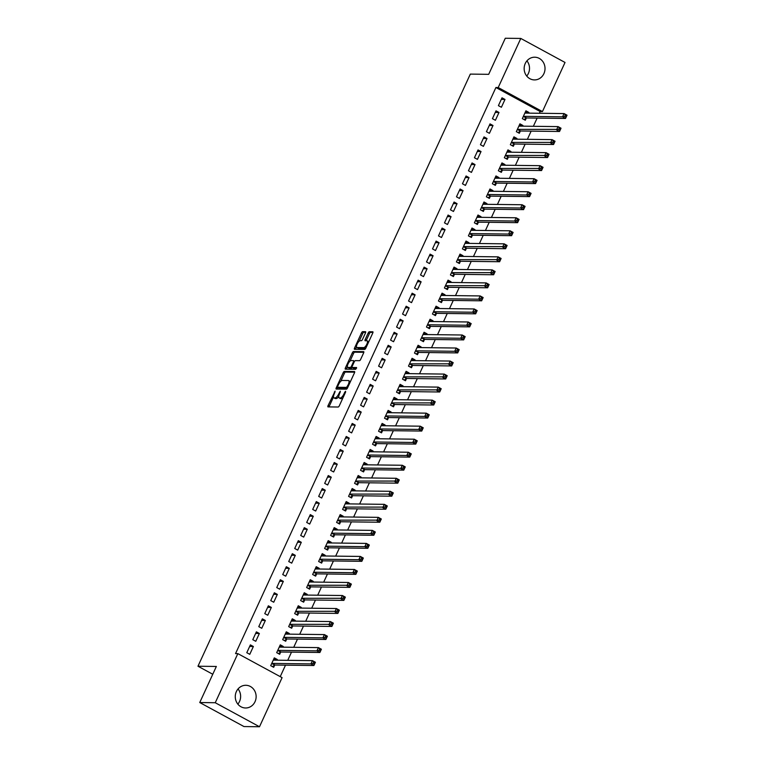 <?xml version="1.0" encoding="UTF-8"?>
<svg xmlns="http://www.w3.org/2000/svg" width="765" height="765" viewBox="0 0 765 765"><rect width="100%" height="100%" fill="white"/><g stroke="black" fill="none" stroke-linecap="round" stroke-linejoin="round"><path stroke-width="1.15" d="M335.108 391.135L328.061 405.613A1.425 0.507 -61.5 0 0 327.936 406.875A1.425 0.507 -61.5 0 0 328.032 406.894L338.178 407.018A1.425 0.507 -61.5 0 0 339.325 405.746L345.579 392.168L345.598 391.269L344.786 392.158L343.982 393.918A4.571 1.626 -61.5 0 1 340.291 397.982L339.45 397.972A4.571 1.626 -61.5 0 1 339.153 397.896A4.571 1.626 -61.5 0 1 339.526 393.86L340.349 391.202L338.742 393.851A4.571 1.626 -61.5 0 1 335.051 397.915L334.209 397.905A4.571 1.626 -61.5 0 1 333.903 397.829A4.571 1.626 -61.5 0 1 334.286 393.793L335.108 391.135M526.932 60.865A11.351 10.433 -89.3 0 1 528.405 73.43A11.351 10.433 -89.3 0 1 526.741 76.06M543.915 73.622A11.351 10.433 -89.3 0 1 534.448 79.914A11.351 10.433 -89.3 0 1 525.259 63.495A11.351 10.433 -89.3 0 1 534.725 57.203A11.351 10.433 -89.3 0 1 543.915 73.622M238.049 688.94A11.351 10.433 -89.3 0 1 239.522 701.505A11.351 10.433 -89.3 0 1 237.858 704.135M255.032 701.696A11.351 10.433 -89.3 0 1 245.565 707.988A11.351 10.433 -89.3 0 1 236.375 691.57A11.351 10.433 -89.3 0 1 245.842 685.287A11.351 10.433 -89.3 0 1 255.032 701.696M365.46 332.976A1.425 0.507 -61.5 0 0 365.574 331.714A1.425 0.507 -61.5 0 0 365.488 331.694L362.639 331.656A1.425 0.507 -61.5 0 0 361.491 332.928L354.549 348.008A1.425 0.507 -61.5 0 0 354.434 349.27A1.425 0.507 -61.5 0 0 354.52 349.299L364.666 349.423A1.425 0.507 -61.5 0 0 365.823 348.151L372.756 333.062A1.425 0.507 -61.5 0 0 372.88 331.8A1.425 0.507 -61.5 0 0 372.784 331.781L369.342 331.742A1.425 0.507 -61.5 0 0 368.195 333.014L365.221 339.469A1.425 0.507 -61.5 0 0 365.106 340.731A1.425 0.507 -61.5 0 0 365.201 340.75L366.904 340.769A3.825 1.358 -61.5 0 1 367.152 340.836A3.825 1.358 -61.5 0 1 366.684 344.527A3.825 1.358 -61.5 0 1 363.757 347.616L357.083 347.53A3.825 1.358 -61.5 0 1 356.834 347.473A3.825 1.358 -61.5 0 1 357.293 343.772A3.825 1.358 -61.5 0 1 360.229 340.693L361.338 340.702A1.425 0.507 -61.5 0 0 362.495 339.43L365.46 332.976M539.354 113.268L540.147 111.537L495.911 87.516L235.543 653.597L237.839 653.626L282.084 677.647L259.498 726.75L215.252 702.729L237.839 653.626M495.911 87.516L498.206 87.545L520.793 38.441L565.029 62.462L542.442 111.566L498.206 87.545M259.498 726.75L243.987 726.559L199.751 702.538L216.352 666.458L197.972 666.229L470.322 74.1L488.692 74.329L505.292 38.25L520.793 38.441M199.751 702.538L215.252 702.729M344.355 371.417A1.425 0.507 -61.5 0 0 343.198 372.689L336.256 387.779A1.425 0.507 -61.5 0 0 336.141 389.041A1.425 0.507 -61.5 0 0 336.237 389.06L346.382 389.184A1.425 0.507 -61.5 0 0 347.53 387.912L354.472 372.832A1.425 0.507 -61.5 0 0 354.587 371.57A1.425 0.507 -61.5 0 0 354.491 371.541L344.355 371.417L345.551 372.067A1.425 0.507 -61.5 0 0 344.393 373.339L340.731 381.305M345.407 367.898L352.34 352.808A1.425 0.507 -61.5 0 1 353.497 351.537L363.643 351.661A1.425 0.507 -61.5 0 1 363.729 351.68A1.425 0.507 -61.5 0 1 363.614 352.952L360.65 359.407A1.425 0.507 -61.5 0 1 359.493 360.678L355.381 360.621A1.425 0.507 -61.5 0 0 354.224 361.893L352.254 366.177A1.425 0.507 -61.5 0 0 352.139 367.439A1.425 0.507 -61.5 0 0 352.235 367.468L356.586 367.535L355.696 369.304L345.378 369.179A1.425 0.507 -61.5 0 1 345.283 369.16A1.425 0.507 -61.5 0 1 345.407 367.898L346.602 368.539L347.396 366.818M197.972 666.229L212.756 674.252M499 112.474L496.007 110.849L492.421 118.671L495.404 120.287L499 112.474L495.29 112.426M522.591 126.158L522.916 125.46L519.923 123.834L516.327 131.657L519.32 133.273L520.286 131.169M487.018 138.522L484.025 136.906L480.439 144.719L483.423 146.345L487.018 138.522L483.308 138.484M510.609 152.216L510.934 151.508L507.941 149.883L504.345 157.705L507.338 159.321L508.304 157.217M475.036 164.58L472.043 162.955L468.457 170.767L471.441 172.393L475.036 164.58L471.326 164.532M498.627 178.264L498.952 177.557L495.959 175.94L492.364 183.753L495.357 185.379L496.322 183.265M463.055 190.628L460.061 189.003L456.476 196.815L459.459 198.441L463.055 190.628L459.344 190.581M486.645 204.312L486.97 203.614L483.977 201.989L480.382 209.801L483.375 211.427L484.341 209.314M451.073 216.677L448.08 215.051L444.494 222.873L447.477 224.489L451.073 216.677L447.362 216.629M474.663 230.361L474.989 229.663L471.995 228.037L468.4 235.85L471.393 237.475L472.359 235.371M439.091 242.725L436.098 241.109L432.512 248.921L435.495 250.547L439.091 242.725L435.381 242.677M462.682 256.418L463.007 255.711L460.014 254.085L456.418 261.907L459.411 263.523L460.377 261.42M427.109 268.773L424.116 267.157L420.53 274.97L423.514 276.595L427.109 268.773L423.399 268.735M450.7 282.467L451.025 281.759L448.032 280.143L444.436 287.956L447.429 289.581L448.395 287.468M415.127 294.831L412.134 293.205L408.548 301.018L411.532 302.644L415.127 294.831L411.417 294.783M438.718 308.515L439.043 307.817L436.05 306.191L432.455 314.004L435.448 315.629L436.413 313.516M403.145 320.879L400.152 319.254L396.566 327.066L399.55 328.692L403.145 320.879L399.435 320.831M426.736 334.563L427.061 333.865L424.068 332.24L420.473 340.052L423.466 341.678L424.432 339.574M391.164 346.928L388.171 345.302L384.585 353.124L387.568 354.74L391.164 346.928L387.453 346.88M414.754 360.611L415.079 359.913L412.086 358.288L408.491 366.11L411.484 367.726L412.45 365.622M379.182 372.976L376.189 371.36L372.603 379.172L375.586 380.798L379.182 372.976L375.472 372.938M402.772 386.669L403.098 385.962L400.105 384.346L396.509 392.158L399.502 393.784L400.468 391.67M367.2 399.034L364.207 397.408L360.621 405.221L363.605 406.846L367.2 399.034L363.49 398.986M390.791 412.718L391.116 412.01L388.123 410.394L384.527 418.206L387.52 419.832L388.486 417.719M355.218 425.082L352.225 423.456L348.639 431.269L351.623 432.894L355.218 425.082L351.508 425.034M378.809 438.766L379.134 438.068L376.141 436.442L372.545 444.255L375.539 445.88L376.504 443.767M343.236 451.13L340.243 449.504L336.657 457.327L339.641 458.943L343.236 451.13L339.526 451.082M366.827 464.814L367.152 464.116L364.159 462.49L360.564 470.303L363.557 471.928L364.522 469.825M331.255 477.178L328.262 475.562L324.676 483.375L327.659 485L331.255 477.178L327.544 477.13M354.845 490.872L355.17 490.164L352.177 488.539L348.582 496.361L351.575 497.977L352.541 495.873M319.273 503.236L316.28 501.61L312.694 509.423L315.677 511.049L319.273 503.236L315.562 503.188M342.863 516.92L343.189 516.212L340.195 514.596L336.6 522.409L339.593 524.035L340.559 521.921M307.291 529.284L304.298 527.659L300.712 535.471L303.695 537.097L307.291 529.284L303.581 529.237M330.882 542.968L331.207 542.27L328.214 540.645L324.618 548.457L327.611 550.083L328.577 547.97M295.309 555.333L292.316 553.707L288.73 561.529L291.714 563.145L295.309 555.333L291.599 555.285M318.9 569.017L319.225 568.319L316.232 566.693L312.636 574.505L315.629 576.131L316.595 574.027M283.327 581.381L280.334 579.755L276.748 587.577L279.732 589.193L283.327 581.381L279.617 581.333M306.918 595.074L307.243 594.367L304.25 592.741L300.655 600.563L303.648 602.179L304.613 600.076M271.346 607.429L268.352 605.813L264.767 613.626L267.75 615.251L271.346 607.429L267.635 607.391M294.936 621.123L295.261 620.415L292.268 618.799L288.673 626.611L291.666 628.237L292.632 626.124M259.364 633.487L256.371 631.861L252.785 639.674L255.768 641.299L259.364 633.487L255.653 633.439M282.954 647.171L283.28 646.473L280.286 644.847L276.691 652.66L279.684 654.285L280.65 652.172M280.229 676.643L285.508 665.168M287.736 660.329L291.503 652.134M293.722 647.305L297.489 639.11M299.717 634.281L303.485 626.086M305.704 621.256L309.471 613.061M311.699 608.232L315.467 600.037M317.685 595.208L321.453 587.013M323.681 582.175L327.449 573.989M329.667 569.15L333.435 560.965M335.663 556.126L339.43 547.941M341.649 543.102L345.417 534.907M347.645 530.078L351.412 521.883M353.631 517.054L357.398 508.859M359.627 504.03L363.394 495.835M365.613 491.006L369.38 482.811M371.608 477.982L375.376 469.786M377.594 464.948L381.362 456.762M383.59 451.924L387.358 443.738M389.576 438.9L393.344 430.714M395.572 425.876L399.34 417.68M401.558 412.851L405.326 404.656M407.554 399.827L411.321 391.632M413.54 386.803L417.308 378.608M419.536 373.779L423.303 365.584M425.522 360.755L429.289 352.56M431.517 347.721L435.285 339.536M437.504 334.697L441.271 326.512M443.499 321.673L447.267 313.478M449.485 308.649L453.253 300.454M455.481 295.625L459.249 287.43M461.467 282.601L465.235 274.406M467.463 269.576L471.23 261.381M473.449 256.552L477.217 248.357M479.445 243.519L483.212 235.333M485.431 230.495L489.198 222.309M491.426 217.47L495.194 209.285M497.413 204.446L501.18 196.251M503.408 191.422L507.176 183.227M509.394 178.398L513.162 170.203M515.39 165.374L519.158 157.179M521.376 152.35L525.144 144.155M527.372 139.326L531.14 131.131M533.358 126.292L537.126 118.106M276.959 660.195L277.284 659.497L274.3 657.871L270.705 665.684L273.688 667.31L274.664 665.196M253.368 646.511L250.384 644.885L246.789 652.698L249.782 654.324L253.368 646.511L249.658 646.463M288.941 634.147L289.266 633.439L286.282 631.823L282.687 639.636L285.67 641.261L286.646 639.148M265.35 620.463L262.366 618.837L258.771 626.65L261.764 628.275L265.35 620.463L261.64 620.415M300.922 608.098L301.247 607.391L298.264 605.765L294.668 613.587L297.652 615.203L298.627 613.1M277.332 594.405L274.348 592.789L270.753 600.602L273.746 602.227L277.332 594.405L273.621 594.357M312.904 582.041L313.229 581.343L310.246 579.717L306.65 587.53L309.634 589.155L310.609 587.051M289.313 568.357L286.33 566.731L282.734 574.553L285.728 576.169L289.313 568.357L285.603 568.309M324.886 555.992L325.211 555.294L322.228 553.669L318.632 561.481L321.616 563.107L322.591 561.003M301.305 542.308L298.312 540.683L294.716 548.495L297.709 550.121L301.305 542.308L297.585 542.261M336.868 529.944L337.193 529.246L334.209 527.62L330.614 535.433L333.597 537.059L334.573 534.945M313.287 516.26L310.294 514.635L306.698 522.447L309.691 524.073L313.287 516.26L309.567 516.212M348.85 503.896L349.175 503.188L346.191 501.572L342.596 509.385L345.579 511.01L346.555 508.897M325.268 490.202L322.275 488.586L318.68 496.399L321.673 498.025L325.268 490.202L321.549 490.164M360.831 477.848L361.157 477.14L358.173 475.514L354.578 483.337L357.561 484.953L358.536 482.849M337.25 464.154L334.257 462.529L330.662 470.351L333.655 471.967L337.25 464.154L333.53 464.106M372.813 451.79L373.138 451.092L370.155 449.466L366.559 457.279L369.543 458.904L370.518 456.801M349.232 438.106L346.239 436.48L342.644 444.293L345.637 445.918L349.232 438.106L345.512 438.058M384.795 425.742L385.12 425.044L382.137 423.418L378.541 431.231L381.525 432.856L382.5 430.743M361.214 412.058L358.221 410.432L354.625 418.245L357.618 419.87L361.214 412.058L357.494 412.01M396.777 399.693L397.102 398.986L394.118 397.37L390.523 405.182L393.506 406.808L394.482 404.695M373.196 386.009L370.203 384.384L366.607 392.196L369.6 393.822L373.196 386.009L369.476 385.962M408.759 373.645L409.084 372.938L406.1 371.312L402.505 379.134L405.488 380.75L406.464 378.646M385.178 359.952L382.184 358.336L378.589 366.148L381.582 367.774L385.178 359.952L381.458 359.904M420.74 347.587L421.066 346.889L418.082 345.264L414.487 353.076L417.47 354.702L418.445 352.598M397.159 333.903L394.166 332.278L390.571 340.1L393.564 341.716L397.159 333.903L393.44 333.856M432.722 321.539L433.047 320.841L430.064 319.215L426.468 327.028L429.452 328.654L430.427 326.54M409.141 307.855L406.148 306.23L402.553 314.042L405.546 315.668L409.141 307.855L405.421 307.807M444.704 295.491L445.029 294.783L442.046 293.167L438.45 300.98L441.434 302.605L442.409 300.492M421.123 281.807L418.13 280.181L414.534 287.994L417.527 289.619L421.123 281.807L417.403 281.759M456.686 269.443L457.011 268.735L454.028 267.109L450.432 274.931L453.416 276.557L454.391 274.444M433.105 255.749L430.112 254.133L426.516 261.946L429.509 263.571L433.105 255.749L429.385 255.711M468.668 243.385L468.993 242.687L466.009 241.061L462.414 248.883L465.397 250.499L466.373 248.395M445.087 229.701L442.094 228.075L438.498 235.897L441.491 237.513L445.087 229.701L441.367 229.653M480.649 217.337L480.975 216.638L477.991 215.013L474.396 222.825L477.379 224.451L478.355 222.347M457.068 203.653L454.075 202.027L450.48 209.84L453.473 211.465L457.068 203.653L453.349 203.605M492.631 191.288L492.956 190.59L489.973 188.965L486.377 196.777L489.361 198.403L490.336 196.289M469.05 177.604L466.057 175.979L462.462 183.791L465.455 185.417L469.05 177.604L465.33 177.557M504.613 165.24L504.938 164.532L501.955 162.916L498.359 170.729L501.343 172.355L502.318 170.241M481.032 151.547L478.039 149.93L474.443 157.743L477.437 159.369L481.032 151.547L477.312 151.508M516.595 139.192L516.92 138.484L513.937 136.859L510.341 144.681L513.325 146.297L514.3 144.193M493.014 125.498L490.021 123.882L486.425 131.695L489.418 133.32L493.014 125.498L489.294 125.45M528.577 113.134L528.902 112.436L525.918 110.81L522.323 118.623L525.306 120.248L526.282 118.145M504.996 99.45L502.003 97.824L498.407 105.647L501.4 107.263L504.996 99.45L501.276 99.402M540.147 111.537L542.442 111.566M277.284 659.497L274.157 659.459M283.28 646.473L280.143 646.425M289.266 633.439L286.139 633.401M295.261 620.415L292.125 620.377M301.247 607.391L298.12 607.353M307.243 594.367L304.107 594.328M313.229 581.343L310.102 581.304M319.225 568.319L316.088 568.28M325.211 555.294L322.084 555.256M331.207 542.27L328.07 542.232M337.193 529.246L334.066 529.198M343.189 516.212L340.052 516.174M349.175 503.188L346.048 503.15M355.17 490.164L352.034 490.126M361.157 477.14L358.03 477.102M367.152 464.116L364.016 464.078M373.138 451.092L370.011 451.054M379.134 438.068L375.998 438.029M385.12 425.044L381.993 425.005M391.116 412.01L387.979 411.972M397.102 398.986L393.975 398.947M403.098 385.962L399.961 385.923M409.084 372.938L405.957 372.899M415.079 359.913L411.943 359.875M421.066 346.889L417.939 346.851M427.061 333.865L423.925 333.827M433.047 320.841L429.92 320.803M439.043 307.817L435.907 307.779M445.029 294.783L441.902 294.745M451.025 281.759L447.888 281.721M457.011 268.735L453.884 268.697M463.007 255.711L459.87 255.673M468.993 242.687L465.866 242.648M474.989 229.663L471.852 229.624M480.975 216.638L477.848 216.6M486.97 203.614L483.834 203.576M492.956 190.59L489.83 190.542M498.952 177.557L495.816 177.518M504.938 164.532L501.811 164.494M510.934 151.508L507.797 151.47M516.92 138.484L513.793 138.446M522.916 125.46L519.779 125.422M528.902 112.436L525.775 112.398M333.903 397.829L335.099 398.479A4.571 1.626 -61.5 0 0 335.405 398.555L334.209 397.905M338.732 396.566A4.571 1.626 -61.5 0 1 336.246 398.565L335.405 398.555M339.153 397.896L340.349 398.546A4.571 1.626 -61.5 0 0 340.645 398.622L339.45 397.972M342.988 397.781A4.571 1.626 -61.5 0 1 341.486 398.632L340.645 398.622M333.492 397.035L329.256 406.263A1.425 0.507 -61.5 0 0 329.036 406.904M354.692 372.182L345.551 372.067M337.92 387.425L337.451 388.419A1.425 0.507 -61.5 0 0 337.231 389.069M337.7 386.382L337.681 387.281L346.583 387.386L348.247 384.642A4.571 1.626 -61.5 0 0 348.62 380.607A4.571 1.626 -61.5 0 0 348.324 380.53L342.232 380.454A4.571 1.626 -61.5 0 0 338.551 384.527L337.7 386.382M338.761 387.865L337.681 387.281M347.473 388.037L338.876 387.932M350.227 382.051A4.571 1.626 -61.5 0 0 349.815 381.257L348.62 380.607M350.007 361.137L353.535 353.459L352.34 352.808M363.834 352.302L354.692 352.187A1.425 0.507 -61.5 0 0 353.535 353.459M353.267 368.022A1.425 0.507 -61.5 0 0 353.334 368.089A1.425 0.507 -61.5 0 0 353.43 368.118L356.605 368.156M351.106 360.573A3.825 1.358 -61.5 0 0 348.18 363.652A3.825 1.358 -61.5 0 0 347.712 367.353A3.825 1.358 -61.5 0 0 347.96 367.41L350.313 367.439A1.425 0.507 -61.5 0 0 351.47 366.167L353.44 361.883A1.425 0.507 -61.5 0 0 353.554 360.621A1.425 0.507 -61.5 0 0 353.459 360.602L351.106 360.573M347.712 367.353L348.907 367.994A3.825 1.358 -61.5 0 0 349.156 368.061L347.96 367.41M352.263 367.506A1.425 0.507 -61.5 0 1 351.518 368.089L349.156 368.061M346.602 368.539A1.425 0.507 -61.5 0 0 346.382 369.189M356.834 347.473L358.03 348.113A3.825 1.358 -61.5 0 0 358.278 348.18L357.083 347.53M366.014 347.731A3.825 1.358 -61.5 0 1 364.953 348.266L358.278 348.18M368.663 341.965A3.825 1.358 -61.5 0 0 368.348 341.486L367.152 340.836M372.976 332.421L370.537 332.383A1.425 0.507 -61.5 0 0 369.39 333.655L366.416 340.119A1.425 0.507 -61.5 0 0 366.196 340.76M356.519 346.985L355.744 348.658A1.425 0.507 -61.5 0 0 355.524 349.309M365.68 332.326L363.834 332.306A1.425 0.507 -61.5 0 0 362.686 333.578L359.168 341.219M273.688 659.201L275.419 660.176M313.612 662.107L313.009 663.408L314.205 664.058L314.807 662.758L312.416 660.635L315.409 662.26L313.908 665.512L310.925 663.896L312.416 660.635L273.545 660.157A1.454 0.516 118.5 0 1 273.449 660.128A1.454 0.516 118.5 0 1 273.373 660.061L273.325 659.975M272.426 666.621L274.778 665.12A1.454 0.516 118.5 0 1 275.037 665.034L313.908 665.512L314.205 664.058M271.671 663.58L271.795 663.504A1.454 0.516 118.5 0 1 272.053 663.408L310.925 663.896L313.009 663.408M315.409 662.26L314.807 662.758M279.674 646.176L281.415 647.152M319.607 649.083L319.005 650.384L320.2 651.034L320.803 649.734L318.412 647.611L321.396 649.236L319.904 652.488L316.911 650.872L318.412 647.611L279.541 647.133A1.454 0.516 118.5 0 1 279.445 647.104A1.454 0.516 118.5 0 1 279.368 647.027L279.321 646.951M278.412 653.597L280.774 652.096A1.454 0.516 118.5 0 1 281.032 652.01L319.904 652.488L320.2 651.034M277.666 650.556L277.781 650.48A1.454 0.516 118.5 0 1 278.039 650.384L316.911 650.872L319.005 650.384M321.396 649.236L320.803 649.734M285.67 633.152L287.401 634.128M325.594 636.059L324.991 637.36L326.186 638.01L326.789 636.71L324.398 634.587L327.391 636.212L325.89 639.464L322.906 637.847L324.398 634.587L285.527 634.099A1.454 0.516 118.5 0 1 285.431 634.08A1.454 0.516 118.5 0 1 285.355 634.003L285.307 633.927M284.408 640.573L286.76 639.071A1.454 0.516 118.5 0 1 287.018 638.985L325.89 639.464L326.186 638.01M283.652 637.522L283.777 637.455A1.454 0.516 118.5 0 1 284.035 637.36L322.906 637.847L324.991 637.36M327.391 636.212L326.789 636.71M291.656 620.128L293.397 621.104M331.589 623.035L330.987 624.336L332.182 624.986L332.785 623.685L330.394 621.562L333.377 623.188L331.886 626.439L328.893 624.814L330.394 621.562L291.522 621.075A1.454 0.516 118.5 0 1 291.427 621.056A1.454 0.516 118.5 0 1 291.35 620.979L291.302 620.903M290.394 627.549L292.756 626.047A1.454 0.516 118.5 0 1 293.014 625.961L331.886 626.439L332.182 624.986M289.648 624.498L289.763 624.422A1.454 0.516 118.5 0 1 290.021 624.336L330.987 624.336M333.377 623.188L332.785 623.685M297.652 607.094L299.383 608.079M337.575 610.011L336.973 611.312L338.168 611.962L338.771 610.661L336.38 608.538L339.373 610.154L337.872 613.415L334.888 611.79L336.38 608.538L297.509 608.051A1.454 0.516 118.5 0 1 297.413 608.032A1.454 0.516 118.5 0 1 297.336 607.955L297.289 607.879M296.39 614.515L298.742 613.023A1.454 0.516 118.5 0 1 299 612.928L337.872 613.415L338.168 611.962M295.634 611.474L295.759 611.398A1.454 0.516 118.5 0 1 296.017 611.312L336.973 611.312M339.373 610.154L338.771 610.661M303.638 594.07L305.378 595.055M343.571 596.987L342.969 598.287L344.164 598.938L344.766 597.637L342.376 595.514L345.359 597.13L343.868 600.391L340.874 598.765L342.376 595.514L303.504 595.027A1.454 0.516 118.5 0 1 303.409 595.007A1.454 0.516 118.5 0 1 303.332 594.931L303.284 594.854M302.376 601.491L304.738 599.999A1.454 0.516 118.5 0 1 304.996 599.903L343.868 600.391L344.164 598.938M301.63 598.45L301.745 598.373A1.454 0.516 118.5 0 1 302.003 598.287L342.969 598.287M345.359 597.13L344.766 597.637M309.634 581.046L311.365 582.022M349.557 583.963L348.955 585.263L350.15 585.913L350.753 584.603L348.362 582.49L351.355 584.106L349.854 587.367L346.87 585.741L348.362 582.49L309.49 582.002A1.454 0.516 118.5 0 1 309.395 581.983A1.454 0.516 118.5 0 1 309.318 581.907L309.27 581.83M308.372 588.467L310.724 586.975A1.454 0.516 118.5 0 1 310.982 586.879L349.854 587.367L350.15 585.913M307.616 585.426L307.74 585.349A1.454 0.516 118.5 0 1 307.999 585.263L348.955 585.263M351.355 584.106L350.753 584.603M315.62 568.022L317.36 568.997M355.553 570.929L354.95 572.239L356.146 572.889L356.748 571.579L354.358 569.456L357.341 571.082L355.849 574.343L352.856 572.717L354.358 569.456L315.486 568.978A1.454 0.516 118.5 0 1 315.39 568.95A1.454 0.516 118.5 0 1 315.314 568.883L315.266 568.806M314.358 575.443L316.72 573.951A1.454 0.516 118.5 0 1 316.978 573.855L355.849 574.343L356.146 572.889M313.612 572.402L313.726 572.325A1.454 0.516 118.5 0 1 313.985 572.23L352.856 572.717L354.95 572.239M357.341 571.082L356.748 571.579M321.616 554.998L323.346 555.973M361.539 557.905L360.937 559.215L362.132 559.856L362.734 558.555L360.344 556.432L363.337 558.058L361.835 561.319L358.852 559.693L360.344 556.432L321.472 555.954A1.454 0.516 118.5 0 1 321.377 555.926A1.454 0.516 118.5 0 1 321.3 555.859L321.252 555.773M320.353 562.418L322.706 560.927A1.454 0.516 118.5 0 1 322.964 560.831L361.835 561.319L362.132 559.856M319.598 559.378L319.722 559.301A1.454 0.516 118.5 0 1 319.98 559.205L358.852 559.693L360.937 559.215M363.337 558.058L362.734 558.555M327.602 541.974L329.342 542.949M367.535 544.881L366.932 546.181L368.128 546.832L368.73 545.531L366.339 543.408L369.323 545.034L367.831 548.285L364.838 546.669L366.339 543.408L327.468 542.93A1.454 0.516 118.5 0 1 327.372 542.901A1.454 0.516 118.5 0 1 327.296 542.834L327.248 542.748M326.339 549.394L328.701 547.893A1.454 0.516 118.5 0 1 328.96 547.807L367.831 548.285L368.128 546.832M325.594 546.353L325.708 546.277A1.454 0.516 118.5 0 1 325.966 546.181L364.838 546.669L366.932 546.181M369.323 545.034L368.73 545.531M333.597 528.95L335.328 529.925M373.521 531.857L372.918 533.157L374.114 533.807L374.716 532.507L372.326 530.384L375.319 532.01L373.817 535.261L370.834 533.645L372.326 530.384L333.454 529.906A1.454 0.516 118.5 0 1 333.358 529.877A1.454 0.516 118.5 0 1 333.282 529.801L333.234 529.724M332.335 536.37L334.688 534.869A1.454 0.516 118.5 0 1 334.946 534.783L373.817 535.261L374.114 533.807M331.58 533.329L331.704 533.253A1.454 0.516 118.5 0 1 331.962 533.157L370.834 533.645L372.918 533.157M375.319 532.01L374.716 532.507M339.584 515.926L341.324 516.901M379.517 518.833L378.914 520.133L380.109 520.783L380.712 519.483L378.321 517.36L381.305 518.986L379.813 522.237L376.82 520.611L378.321 517.36L339.45 516.872A1.454 0.516 118.5 0 1 339.354 516.853A1.454 0.516 118.5 0 1 339.278 516.777L339.23 516.7M338.321 523.346L340.683 521.845A1.454 0.516 118.5 0 1 340.941 521.759L379.813 522.237L380.109 520.783M337.575 520.296L337.69 520.229A1.454 0.516 118.5 0 1 337.948 520.133L378.914 520.133M381.305 518.986L380.712 519.483M345.579 502.901L347.31 503.877M385.503 505.808L384.9 507.109L386.096 507.759L386.698 506.459L384.307 504.336L387.3 505.961L385.799 509.213L382.816 507.587L384.307 504.336L345.436 503.848A1.454 0.516 118.5 0 1 345.34 503.829A1.454 0.516 118.5 0 1 345.264 503.752L345.216 503.676M344.317 510.322L346.669 508.821A1.454 0.516 118.5 0 1 346.928 508.735L385.799 509.213L386.096 507.759M343.561 507.272L343.686 507.195A1.454 0.516 118.5 0 1 343.944 507.109L384.9 507.109M387.3 505.961L386.698 506.459M351.565 489.868L353.306 490.853M391.498 492.784L390.896 494.085L392.091 494.735L392.694 493.435L390.303 491.312L393.286 492.928L391.795 496.189L388.802 494.563L390.303 491.312L351.431 490.824A1.454 0.516 118.5 0 1 351.336 490.805A1.454 0.516 118.5 0 1 351.259 490.728L351.212 490.652M350.303 497.288L352.665 495.797A1.454 0.516 118.5 0 1 352.923 495.701L391.795 496.189L392.091 494.735M349.557 494.247L349.672 494.171A1.454 0.516 118.5 0 1 349.93 494.085L390.896 494.085M393.286 492.928L392.694 493.435M357.561 476.844L359.292 477.829M397.484 479.76L396.882 481.061L398.077 481.711L398.68 480.41L396.289 478.288L399.282 479.904L397.781 483.164L394.797 481.539L396.289 478.288L357.418 477.8A1.454 0.516 118.5 0 1 357.322 477.781A1.454 0.516 118.5 0 1 357.245 477.704L357.198 477.628M356.299 484.264L358.651 482.772A1.454 0.516 118.5 0 1 358.909 482.677L397.781 483.164L398.077 481.711M355.543 481.223L355.668 481.147A1.454 0.516 118.5 0 1 355.926 481.061L396.882 481.061M399.282 479.904L398.68 480.41M363.547 463.82L365.288 464.795M403.48 466.736L402.878 468.037L404.073 468.687L404.675 467.377L402.285 465.263L405.268 466.88L403.777 470.14L400.784 468.515L402.285 465.263L363.413 464.776A1.454 0.516 118.5 0 1 363.318 464.757A1.454 0.516 118.5 0 1 363.241 464.68L363.193 464.604M362.285 471.24L364.647 469.748A1.454 0.516 118.5 0 1 364.905 469.653L403.777 470.14L404.073 468.687M361.539 468.199L361.654 468.123A1.454 0.516 118.5 0 1 361.912 468.027L400.784 468.515L402.878 468.037M405.268 466.88L404.675 467.377M369.543 450.795L371.274 451.771M409.466 453.702L408.864 455.012L410.059 455.663L410.662 454.353L408.271 452.23L411.264 453.855L409.763 457.116L406.779 455.491L408.271 452.23L369.399 451.752A1.454 0.516 118.5 0 1 369.304 451.723A1.454 0.516 118.5 0 1 369.227 451.656L369.179 451.58M368.281 458.216L370.633 456.724A1.454 0.516 118.5 0 1 370.891 456.629L409.763 457.116L410.059 455.663M367.525 455.175L367.649 455.099A1.454 0.516 118.5 0 1 367.908 455.003L406.779 455.491L408.864 455.012M411.264 453.855L410.662 454.353M375.529 437.771L377.269 438.747M415.462 440.678L414.859 441.988L416.055 442.629L416.657 441.329L414.267 439.206L417.25 440.831L415.758 444.092L412.765 442.466L414.267 439.206L375.395 438.728A1.454 0.516 118.5 0 1 375.299 438.699A1.454 0.516 118.5 0 1 375.223 438.632L375.175 438.546M374.267 445.192L376.629 443.7A1.454 0.516 118.5 0 1 376.887 443.604L415.758 444.092L416.055 442.629M373.521 442.151L373.636 442.074A1.454 0.516 118.5 0 1 373.894 441.979L412.765 442.466L414.859 441.988M417.25 440.831L416.657 441.329M381.525 424.747L383.255 425.723M421.448 427.654L420.846 428.955L422.041 429.605L422.643 428.304L420.253 426.182L423.246 427.807L421.745 431.058L418.761 429.442L420.253 426.182L381.381 425.703A1.454 0.516 118.5 0 1 381.286 425.675A1.454 0.516 118.5 0 1 381.209 425.598L381.161 425.522M380.262 432.168L382.615 430.666A1.454 0.516 118.5 0 1 382.873 430.58L421.745 431.058L422.041 429.605M379.507 429.127L379.631 429.05A1.454 0.516 118.5 0 1 379.889 428.955L418.761 429.442L420.846 428.955M423.246 427.807L422.643 428.304M387.511 411.723L389.251 412.698M427.444 414.63L426.841 415.93L428.037 416.581L428.639 415.28L426.248 413.157L429.232 414.783L427.74 418.034L424.747 416.418L426.248 413.157L387.377 412.679A1.454 0.516 118.5 0 1 387.281 412.651A1.454 0.516 118.5 0 1 387.205 412.574L387.157 412.498M386.249 419.144L388.61 417.642A1.454 0.516 118.5 0 1 388.869 417.556L427.74 418.034L428.037 416.581M385.503 416.103L385.617 416.026A1.454 0.516 118.5 0 1 385.876 415.93L424.747 416.418L426.841 415.93M429.232 414.783L428.639 415.28M393.506 398.699L395.237 399.674M433.43 401.606L432.827 402.906L434.023 403.557L434.625 402.256L432.235 400.133L435.228 401.759L433.726 405.01L430.743 403.385L432.235 400.133L393.363 399.646A1.454 0.516 118.5 0 1 393.267 399.626A1.454 0.516 118.5 0 1 393.191 399.55L393.143 399.473M392.244 406.119L394.597 404.618A1.454 0.516 118.5 0 1 394.855 404.532L433.726 405.01L434.023 403.557M391.489 403.069L391.613 402.992A1.454 0.516 118.5 0 1 391.871 402.906L432.827 402.906M435.228 401.759L434.625 402.256M399.493 385.665L401.233 386.65M439.426 388.582L438.823 389.882L440.018 390.532L440.621 389.232L438.23 387.109L441.214 388.735L439.722 391.986L436.729 390.36L438.23 387.109L399.359 386.621A1.454 0.516 118.5 0 1 399.263 386.602A1.454 0.516 118.5 0 1 399.187 386.526L399.139 386.449M398.23 393.086L400.592 391.594A1.454 0.516 118.5 0 1 400.85 391.508L439.722 391.986L440.018 390.532M397.484 390.045L397.599 389.968A1.454 0.516 118.5 0 1 397.857 389.882L438.823 389.882M441.214 388.735L440.621 389.232M405.488 372.641L407.219 373.626M445.412 375.558L444.809 376.858L446.005 377.508L446.607 376.208L444.216 374.085L447.209 375.701L445.708 378.962L442.725 377.336L444.216 374.085L405.345 373.597A1.454 0.516 118.5 0 1 405.249 373.578A1.454 0.516 118.5 0 1 405.173 373.502L405.125 373.425M404.226 380.062L406.578 378.57A1.454 0.516 118.5 0 1 406.837 378.474L445.708 378.962L446.005 377.508M403.471 377.021L403.595 376.944A1.454 0.516 118.5 0 1 403.853 376.858L444.809 376.858M447.209 375.701L446.607 376.208M411.474 359.617L413.215 360.592M451.407 362.534L450.805 363.834L452 364.484L452.603 363.184L450.212 361.061L453.196 362.677L451.704 365.938L448.711 364.312L450.212 361.061L411.341 360.573A1.454 0.516 118.5 0 1 411.245 360.554A1.454 0.516 118.5 0 1 411.168 360.478L411.121 360.401M410.212 367.037L412.574 365.546A1.454 0.516 118.5 0 1 412.832 365.45L451.704 365.938L452 364.484M409.466 363.997L409.581 363.92A1.454 0.516 118.5 0 1 409.839 363.834L450.805 363.834M453.196 362.677L452.603 363.184M417.47 346.593L419.201 347.568M457.394 349.509L456.791 350.81L457.986 351.46L458.589 350.15L456.198 348.027L459.191 349.653L457.69 352.914L454.706 351.288L456.198 348.027L417.327 347.549A1.454 0.516 118.5 0 1 417.231 347.52A1.454 0.516 118.5 0 1 417.155 347.453L417.107 347.377M416.208 354.013L418.56 352.522A1.454 0.516 118.5 0 1 418.818 352.426L457.69 352.914L457.986 351.46M415.452 350.972L415.577 350.896A1.454 0.516 118.5 0 1 415.835 350.8L454.706 351.288L456.791 350.81M459.191 349.653L458.589 350.15M423.456 333.569L425.197 334.544M463.389 336.476L462.787 337.786L463.982 338.436L464.584 337.126L462.194 335.003L465.177 336.629L463.686 339.889L460.693 338.264L462.194 335.003L423.322 334.525A1.454 0.516 118.5 0 1 423.227 334.496A1.454 0.516 118.5 0 1 423.15 334.429L423.102 334.353M422.194 340.989L424.556 339.497A1.454 0.516 118.5 0 1 424.814 339.402L463.686 339.889L463.982 338.436M421.448 337.948L421.563 337.872A1.454 0.516 118.5 0 1 421.821 337.776L460.693 338.264L462.787 337.786M465.177 336.629L464.584 337.126M429.452 320.545L431.183 321.52M469.375 323.452L468.773 324.762L469.968 325.402L470.571 324.102L468.18 321.979L471.173 323.605L469.672 326.865L466.688 325.24L468.18 321.979L429.308 321.501A1.454 0.516 118.5 0 1 429.213 321.472A1.454 0.516 118.5 0 1 429.136 321.405L429.089 321.319M428.19 327.965L430.542 326.473A1.454 0.516 118.5 0 1 430.8 326.378L469.672 326.865L469.968 325.402M427.434 324.924L427.559 324.848A1.454 0.516 118.5 0 1 427.817 324.752L466.688 325.24L468.773 324.762M471.173 323.605L470.571 324.102M435.438 307.52L437.178 308.496M475.371 310.427L474.769 311.728L475.964 312.378L476.566 311.078L474.176 308.955L477.159 310.58L475.667 313.832L472.674 312.216L474.176 308.955L435.304 308.477A1.454 0.516 118.5 0 1 435.209 308.448A1.454 0.516 118.5 0 1 435.132 308.372L435.084 308.295M434.176 314.941L436.538 313.44A1.454 0.516 118.5 0 1 436.796 313.354L475.667 313.832L475.964 312.378M433.43 311.9L433.545 311.824A1.454 0.516 118.5 0 1 433.803 311.728L472.674 312.216L474.769 311.728M477.159 310.58L476.566 311.078M441.434 294.496L443.165 295.472M481.357 297.403L480.755 298.704L481.95 299.354L482.552 298.054L480.162 295.931L483.155 297.556L481.654 300.808L478.67 299.192L480.162 295.931L441.29 295.443A1.454 0.516 118.5 0 1 441.195 295.424A1.454 0.516 118.5 0 1 441.118 295.347L441.07 295.271M440.171 301.917L442.524 300.416A1.454 0.516 118.5 0 1 442.782 300.329L481.654 300.808L481.95 299.354M439.416 298.876L439.54 298.799A1.454 0.516 118.5 0 1 439.799 298.704L478.67 299.192L480.755 298.704M483.155 297.556L482.552 298.054M447.42 281.472L449.16 282.448M487.353 284.379L486.75 285.68L487.946 286.33L488.548 285.029L486.158 282.907L489.141 284.532L487.649 287.783L484.656 286.158L486.158 282.907L447.286 282.419A1.454 0.516 118.5 0 1 447.19 282.4A1.454 0.516 118.5 0 1 447.114 282.323L447.066 282.247M446.158 288.893L448.52 287.391A1.454 0.516 118.5 0 1 448.778 287.305L487.649 287.783L487.946 286.33M445.412 285.842L445.526 285.766A1.454 0.516 118.5 0 1 445.785 285.68L486.75 285.68M489.141 284.532L488.548 285.029M453.416 268.439L455.146 269.423M493.339 271.355L492.736 272.656L493.932 273.306L494.534 272.005L492.144 269.882L495.137 271.508L493.635 274.759L490.652 273.134L492.144 269.882L453.272 269.395A1.454 0.516 118.5 0 1 453.176 269.376A1.454 0.516 118.5 0 1 453.1 269.299L453.052 269.223M452.153 275.859L454.506 274.367A1.454 0.516 118.5 0 1 454.764 274.281L493.635 274.759L493.932 273.306M451.398 272.818L451.522 272.742A1.454 0.516 118.5 0 1 451.78 272.656L492.736 272.656M495.137 271.508L494.534 272.005M459.402 255.414L461.142 256.399M499.335 258.331L498.732 259.631L499.927 260.282L500.53 258.981L498.139 256.858L501.123 258.474L499.631 261.735L496.638 260.11L498.139 256.858L459.268 256.371A1.454 0.516 118.5 0 1 459.172 256.351A1.454 0.516 118.5 0 1 459.096 256.275L459.048 256.199M458.139 262.835L460.501 261.343A1.454 0.516 118.5 0 1 460.76 261.248L499.631 261.735L499.927 260.282M457.394 259.794L457.508 259.718A1.454 0.516 118.5 0 1 457.766 259.631L498.732 259.631M501.123 258.474L500.53 258.981M465.397 242.39L467.128 243.366M505.321 245.307L504.718 246.607L505.914 247.258L506.516 245.957L504.125 243.834L507.119 245.45L505.617 248.711L502.634 247.085L504.125 243.834L465.254 243.346A1.454 0.516 118.5 0 1 465.158 243.327A1.454 0.516 118.5 0 1 465.082 243.251L465.034 243.174M464.135 249.811L466.487 248.319A1.454 0.516 118.5 0 1 466.746 248.223L505.617 248.711L505.914 247.258M463.38 246.77L463.504 246.693A1.454 0.516 118.5 0 1 463.762 246.607L504.718 246.607M507.119 245.45L506.516 245.957M471.383 229.366L473.124 230.341M511.316 232.283L510.714 233.583L511.909 234.233L512.512 232.923L510.121 230.801L513.105 232.426L511.613 235.687L508.62 234.061L510.121 230.801L471.25 230.322A1.454 0.516 118.5 0 1 471.154 230.294A1.454 0.516 118.5 0 1 471.077 230.227L471.03 230.15M470.121 236.787L472.483 235.295A1.454 0.516 118.5 0 1 472.741 235.199L511.613 235.687L511.909 234.233M469.375 233.746L469.49 233.669A1.454 0.516 118.5 0 1 469.748 233.574L508.62 234.061L510.714 233.583M513.105 232.426L512.512 232.923M477.379 216.342L479.11 217.317M517.303 219.249L516.7 220.559L517.895 221.209L518.498 219.899L516.107 217.776L519.1 219.402L517.599 222.663L514.615 221.037L516.107 217.776L477.236 217.298A1.454 0.516 118.5 0 1 477.14 217.27A1.454 0.516 118.5 0 1 477.064 217.203L477.016 217.126M476.117 223.763L478.469 222.271A1.454 0.516 118.5 0 1 478.727 222.175L517.599 222.663L517.895 221.209M475.361 220.722L475.486 220.645A1.454 0.516 118.5 0 1 475.744 220.549L514.615 221.037L516.7 220.559M519.1 219.402L518.498 219.899M483.365 203.318L485.106 204.293M523.298 206.225L522.696 207.525L523.891 208.176L524.494 206.875L522.103 204.752L525.086 206.378L523.595 209.629L520.602 208.013L522.103 204.752L483.231 204.274A1.454 0.516 118.5 0 1 483.136 204.245A1.454 0.516 118.5 0 1 483.059 204.179L483.011 204.092M482.103 210.738L484.465 209.247A1.454 0.516 118.5 0 1 484.723 209.151L523.595 209.629L523.891 208.176M481.357 207.697L481.472 207.621A1.454 0.516 118.5 0 1 481.73 207.525L520.602 208.013L522.696 207.525M525.086 206.378L524.494 206.875M489.361 190.294L491.092 191.269M529.284 193.201L528.682 194.501L529.877 195.152L530.48 193.851L528.089 191.728L531.082 193.354L529.581 196.605L526.597 194.989L528.089 191.728L489.218 191.25A1.454 0.516 118.5 0 1 489.122 191.221A1.454 0.516 118.5 0 1 489.045 191.145L488.998 191.068M488.099 197.714L490.451 196.213A1.454 0.516 118.5 0 1 490.709 196.127L529.581 196.605L529.877 195.152M487.343 194.673L487.468 194.597A1.454 0.516 118.5 0 1 487.726 194.501L526.597 194.989L528.682 194.501M531.082 193.354L530.48 193.851M495.347 177.27L497.087 178.245M535.28 180.177L534.678 181.477L535.873 182.127L536.475 180.827L534.085 178.704L537.068 180.33L535.577 183.581L532.583 181.965L534.085 178.704L495.213 178.216A1.454 0.516 118.5 0 1 495.118 178.197A1.454 0.516 118.5 0 1 495.041 178.121L494.993 178.044M494.085 184.69L496.447 183.189A1.454 0.516 118.5 0 1 496.705 183.103L535.577 183.581L535.873 182.127M493.339 181.64L493.454 181.573A1.454 0.516 118.5 0 1 493.712 181.477L532.583 181.965L534.678 181.477M537.068 180.33L536.475 180.827M501.343 164.245L503.074 165.221M541.266 167.153L540.664 168.453L541.859 169.103L542.462 167.803L540.071 165.68L543.064 167.306L541.563 170.557L538.579 168.931L540.071 165.68L501.199 165.192A1.454 0.516 118.5 0 1 501.104 165.173A1.454 0.516 118.5 0 1 501.027 165.097L500.979 165.02M500.081 171.666L502.433 170.165A1.454 0.516 118.5 0 1 502.691 170.079L541.563 170.557L541.859 169.103M499.325 168.616L499.449 168.539A1.454 0.516 118.5 0 1 499.708 168.453L540.664 168.453M543.064 167.306L542.462 167.803M507.329 151.212L509.069 152.197M547.262 154.128L546.659 155.429L547.855 156.079L548.457 154.779L546.067 152.656L549.05 154.281L547.558 157.533L544.565 155.907L546.067 152.656L507.195 152.168A1.454 0.516 118.5 0 1 507.099 152.149A1.454 0.516 118.5 0 1 507.023 152.072L506.975 151.996M506.067 158.632L508.429 157.141A1.454 0.516 118.5 0 1 508.687 157.045L547.558 157.533L547.855 156.079M505.321 155.591L505.435 155.515A1.454 0.516 118.5 0 1 505.694 155.429L546.659 155.429M549.05 154.281L548.457 154.779M513.325 138.188L515.055 139.173M553.248 141.104L552.646 142.405L553.841 143.055L554.443 141.755L552.053 139.632L555.046 141.248L553.544 144.508L550.561 142.883L552.053 139.632L513.181 139.144A1.454 0.516 118.5 0 1 513.086 139.125A1.454 0.516 118.5 0 1 513.009 139.048L512.961 138.972M512.062 145.608L514.415 144.116A1.454 0.516 118.5 0 1 514.673 144.021L553.544 144.508L553.841 143.055M511.307 142.567L511.431 142.491A1.454 0.516 118.5 0 1 511.689 142.405L552.646 142.405M555.046 141.248L554.443 141.755M519.311 125.164L521.051 126.139M559.244 128.08L558.641 129.381L559.837 130.031L560.439 128.721L558.048 126.608L561.032 128.224L559.54 131.484L556.547 129.859L558.048 126.608L519.177 126.12A1.454 0.516 118.5 0 1 519.081 126.101A1.454 0.516 118.5 0 1 519.005 126.024L518.957 125.948M518.048 132.584L520.41 131.092A1.454 0.516 118.5 0 1 520.669 130.997L559.54 131.484L559.837 130.031M517.303 129.543L517.417 129.467A1.454 0.516 118.5 0 1 517.676 129.381L558.641 129.381M561.032 128.224L560.439 128.721M525.306 112.139L527.037 113.115M565.23 115.046L564.627 116.357L565.823 117.007L566.425 115.697L564.035 113.574L567.028 115.199L565.526 118.46L562.543 116.835L564.035 113.574L525.163 113.096A1.454 0.516 118.5 0 1 525.067 113.067A1.454 0.516 118.5 0 1 524.991 113L524.943 112.924M524.044 119.56L526.397 118.068A1.454 0.516 118.5 0 1 526.655 117.973L565.526 118.46L565.823 117.007M523.289 116.519L523.413 116.443A1.454 0.516 118.5 0 1 523.671 116.347L562.543 116.835L564.627 116.357M567.028 115.199L566.425 115.697M334.936 392.369L334.305 392.024M345.426 392.502L344.786 392.158M340.186 392.435L339.545 392.091M336.246 398.565L335.051 397.915M339.373 394.195L338.742 393.851M341.486 398.632L340.291 397.982M344.613 394.262L343.982 393.918M329.256 406.263L328.061 405.613M337.451 388.419L336.256 387.779M344.393 373.339L343.198 372.689M347.54 387.903L346.583 387.386M348.027 386.841L347.387 386.497M348.878 384.986L348.247 384.642M354.692 352.187L353.497 351.537M353.43 368.118L352.235 367.468M351.518 368.089L350.313 367.439M352.12 366.521L351.47 366.167M354.071 362.228L353.44 361.883M364.953 348.266L363.757 347.616M366.416 340.119L365.221 339.469M369.39 333.655L368.195 333.014M370.537 332.383L369.342 331.742M355.744 348.658L354.549 348.008M362.686 333.578L361.491 332.928M363.834 332.306L362.639 331.656M274.778 665.12L271.795 663.504M275.037 665.034L272.053 663.408M280.774 652.096L277.781 650.48M281.032 652.01L278.039 650.384M286.76 639.071L283.777 637.455M287.018 638.985L284.035 637.36M292.756 626.047L289.763 624.422M293.014 625.961L290.021 624.336M298.742 613.023L295.759 611.398M299 612.928L296.017 611.312M304.738 599.999L301.745 598.373M304.996 599.903L302.003 598.287M310.724 586.975L307.74 585.349M310.982 586.879L307.999 585.263M316.72 573.951L313.726 572.325M316.978 573.855L313.985 572.23M322.706 560.927L319.722 559.301M322.964 560.831L319.98 559.205M328.701 547.893L325.708 546.277M328.96 547.807L325.966 546.181M334.688 534.869L331.704 533.253M334.946 534.783L331.962 533.157M340.683 521.845L337.69 520.229M340.941 521.759L337.948 520.133M346.669 508.821L343.686 507.195M346.928 508.735L343.944 507.109M352.665 495.797L349.672 494.171M352.923 495.701L349.93 494.085M358.651 482.772L355.668 481.147M358.909 482.677L355.926 481.061M364.647 469.748L361.654 468.123M364.905 469.653L361.912 468.027M370.633 456.724L367.649 455.099M370.891 456.629L367.908 455.003M376.629 443.7L373.636 442.074M376.887 443.604L373.894 441.979M382.615 430.666L379.631 429.05M382.873 430.58L379.889 428.955M388.61 417.642L385.617 416.026M388.869 417.556L385.876 415.93M394.597 404.618L391.613 402.992M394.855 404.532L391.871 402.906M400.592 391.594L397.599 389.968M400.85 391.508L397.857 389.882M406.578 378.57L403.595 376.944M406.837 378.474L403.853 376.858M412.574 365.546L409.581 363.92M412.832 365.45L409.839 363.834M418.56 352.522L415.577 350.896M418.818 352.426L415.835 350.8M424.556 339.497L421.563 337.872M424.814 339.402L421.821 337.776M430.542 326.473L427.559 324.848M430.8 326.378L427.817 324.752M436.538 313.44L433.545 311.824M436.796 313.354L433.803 311.728M442.524 300.416L439.54 298.799M442.782 300.329L439.799 298.704M448.52 287.391L445.526 285.766M448.778 287.305L445.785 285.68M454.506 274.367L451.522 272.742M454.764 274.281L451.78 272.656M460.501 261.343L457.508 259.718M460.76 261.248L457.766 259.631M466.487 248.319L463.504 246.693M466.746 248.223L463.762 246.607M472.483 235.295L469.49 233.669M472.741 235.199L469.748 233.574M478.469 222.271L475.486 220.645M478.727 222.175L475.744 220.549M484.465 209.247L481.472 207.621M484.723 209.151L481.73 207.525M490.451 196.213L487.468 194.597M490.709 196.127L487.726 194.501M496.447 183.189L493.454 181.573M496.705 183.103L493.712 181.477M502.433 170.165L499.449 168.539M502.691 170.079L499.708 168.453M508.429 157.141L505.435 155.515M508.687 157.045L505.694 155.429M514.415 144.116L511.431 142.491M514.673 144.021L511.689 142.405M520.41 131.092L517.417 129.467M520.669 130.997L517.676 129.381M526.397 118.068L523.413 116.443M526.655 117.973L523.671 116.347M338.809 387.912L337.614 387.262M353.334 368.089L352.139 367.439"/></g></svg>
